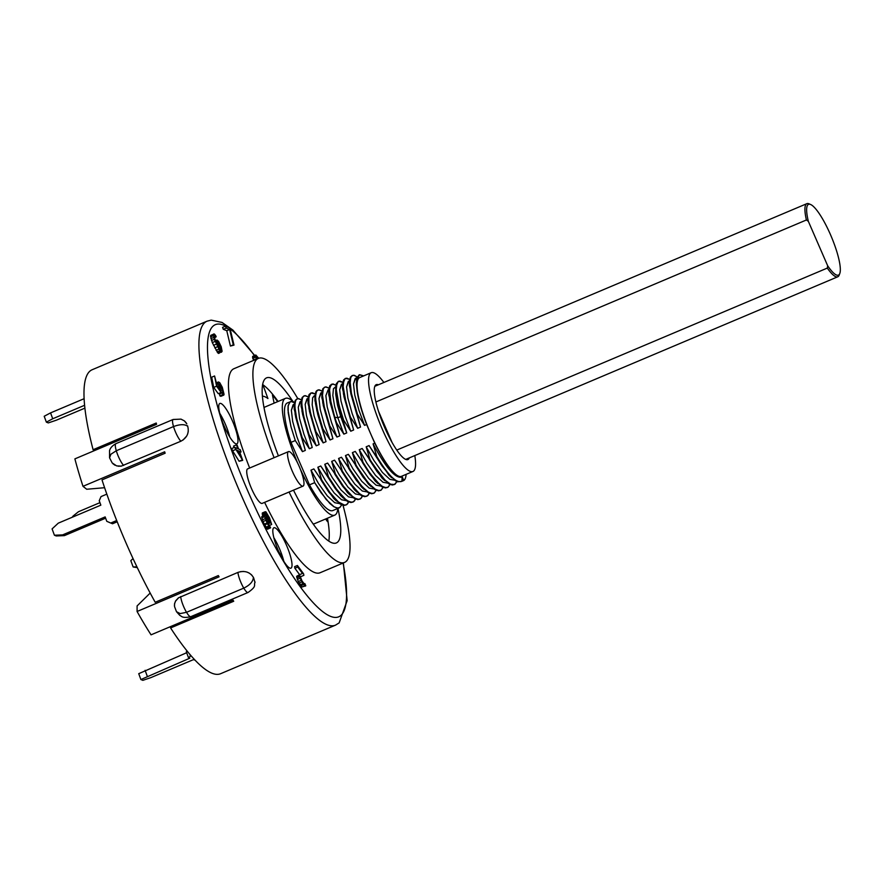 <?xml version="1.0" encoding="UTF-8"?>
<svg xmlns="http://www.w3.org/2000/svg" width="884" height="884" viewBox="0 0 884 884"><rect width="100%" height="100%" fill="white"/><g stroke="black" fill="none" stroke-linecap="round" stroke-linejoin="round"><path stroke-width="1.33" d="M116.699 520.521L110.743 523.041L112.533 523.759L117.207 521.792M110.743 523.041L106.787 521.317L105.163 516.908L62.598 534.897L64.399 535.627L56.211 535.958L54.41 535.229L52.09 528.897L58.278 523.151L100.853 505.151L99.229 500.742L101.03 496.587L106.82 494.145M105.638 518.19L64.399 535.627M62.598 534.897L54.41 535.229M195.032 660.116L193.408 659.641L150.844 677.63L142.832 680.337L140.887 679.553L189.817 658.182L188.469 657.641L191.099 655.784M140.887 679.553L138.733 673.674L186.668 652.735M188.469 657.641L186.314 651.762L187.165 651.088M190.447 656.061L189.784 654.248M147.252 676.183L145.098 670.304M84.102 398.706L50.565 412.883L52.72 418.762L46.355 422.143L48.3 422.917L56.311 420.209L84.886 408.143M84.588 405.292L52.72 418.762M50.565 412.883L44.2 416.265L46.355 422.143M133.042 558.577L130.821 560.644L133.141 566.976L136.921 566.832M137.296 567.605L133.141 566.976M839.8 273.465L839.192 275.079A39.692 8.718 -112.9 0 1 837.778 276.78A39.692 8.718 -112.9 0 1 827.314 268.084L827.678 265.786A38.41 8.431 67.1 0 0 839.8 273.465A38.41 8.431 67.1 0 0 831.247 236.448A38.41 8.431 67.1 0 0 810.661 204.524A38.41 8.431 67.1 0 0 808.341 221.32L806.396 219.983L375.877 401.977M806.396 219.983A39.692 8.718 -112.9 0 1 806.882 203.663A39.692 8.718 -112.9 0 1 809.081 203.839L810.661 204.524M827.314 268.084L396.772 450.078M378.385 384.794A40.653 8.928 67.1 0 0 376.23 384.662A40.653 8.928 67.1 0 0 384.584 427.315A40.653 8.928 67.1 0 0 407.889 459.547A40.653 8.928 67.1 0 0 409.292 457.912M414.806 455.58A53.615 11.779 -112.9 0 1 413.414 471.216A53.615 11.779 -112.9 0 1 412.927 471.481A53.615 11.779 -112.9 0 1 381.214 426.685A53.615 11.779 -112.9 0 1 371.181 372.716A53.615 11.779 -112.9 0 1 383.899 382.463M412.927 471.481L401.424 476.343A53.615 11.779 -112.9 0 1 370.694 433.845A53.615 11.779 -112.9 0 1 359.678 377.578L371.181 372.716M406.121 474.365A58.41 12.829 -112.9 0 1 403.822 480.476L401.955 481.272C396.518 483.636 388.131 475.349 376.783 456.42L373.092 443.878L374.75 443.171L366.628 424.508L364.562 425.381L357.412 414.298L356.838 414.541L360.528 427.082L357.655 428.298L350.506 417.215L349.931 417.458L353.633 430L350.76 431.215L343.611 420.132L343.036 420.375L346.727 432.917L343.854 434.132L337.843 417.812L334.738 417.204L329.887 397.535L329.356 391.756L330.152 385.932L332.749 383.988L335.92 385.247L333.202 384.032L331.301 384.429L329.434 389.214L331.202 404.441L334.738 417.204A58.443 12.343 -114 0 0 336.705 423.049L336.13 423.292L339.832 435.834L336.948 437.05L329.809 425.966L329.235 426.21L332.925 438.751L330.052 439.967L322.903 428.884L322.328 429.127L326.03 441.668L323.146 442.884L316.008 431.801L315.433 432.044L319.124 444.586L316.251 445.801L309.102 434.718L308.527 434.961L312.229 447.503L309.345 448.718L302.206 437.635L301.632 437.878L305.323 450.42L302.45 451.636L295.3 440.552L290.991 442.376A58.41 12.829 -112.9 0 1 287.344 402.949L291.057 401.502L294.516 402.75L291.621 401.513L289.853 401.955L288.073 406.209L287.985 410.043L290.88 426.364L295.3 440.552L291.112 427.215L288.195 412.773L288.184 405.402L290.328 401.69M356.351 382.485L357.191 391.49L356.374 383.976L356.959 377.733L359.236 374.816L363.678 375.888L359.622 374.706L356.55 379.623L357.191 391.49C358.584 400.717 361.733 411.723 366.628 424.508L364.562 425.381L357.412 414.298L354.44 405.226L351.357 393.159L350.086 383.711L350.716 377.534L352.44 375.435L350.473 377.037L349.611 380.219L350.373 391.236L360.528 427.082L357.655 428.298L350.506 417.215L347.545 408.143L344.462 396.076L343.18 386.628L343.821 380.452L345.545 378.352L343.578 379.954L342.705 383.137L343.478 394.154L353.633 430L350.76 431.215L343.611 420.132L340.638 411.06L337.555 398.993L336.285 389.546L336.914 383.369L338.638 381.269L336.141 384.231L335.776 390.916L337.312 400.772L341.069 414.53A58.443 12.343 66 0 0 343.036 420.375L346.727 432.917L340.716 416.596L337.843 417.812L334.594 406.253L332.837 395.446L333.434 388.75L335.743 386.662M288.482 451.613L247.642 468.874A18.719 4.111 67.1 0 0 251.144 487.725A18.719 4.111 67.1 0 0 262.216 503.372L303.068 486.112A18.719 4.111 67.1 0 0 299.223 466.465A18.719 4.111 67.1 0 0 288.482 451.613A18.719 4.111 67.1 0 0 291.985 470.465A18.719 4.111 67.1 0 0 303.068 486.112M249.653 468.034A110.743 24.321 -112.9 0 1 233.895 368.727L258.338 358.396A110.743 24.321 67.1 0 0 274.095 457.691M289.068 492.023A110.743 24.321 67.1 0 0 344.583 562.401L320.13 572.733A110.743 24.321 -112.9 0 1 264.614 502.355M286.449 545.152A21.923 4.818 67.1 0 0 273.885 527.77A21.923 4.818 67.1 0 0 277.985 549.837A21.923 4.818 67.1 0 0 290.958 568.158A21.923 4.818 67.1 0 0 286.449 545.152M232.404 420.828A21.923 4.818 67.1 0 0 219.829 403.447A21.923 4.818 67.1 0 0 223.928 425.524A21.923 4.818 67.1 0 0 236.901 443.834A21.923 4.818 67.1 0 0 232.404 420.828M258.692 358.263L255.808 355.003L252.603 356.429L253.465 360.451M225.453 326.152L222.569 327.367L223.287 329.301L226.768 330.704L230.426 346.053L233.995 345.114L230.337 329.776L229.63 327.831L225.453 326.152L226.16 328.086L229.641 329.489L233.299 344.837L233.995 345.114M213.972 333.887L210.547 335.898L212.282 342.616L217.906 352.992L218.646 353.445L222.116 351.302L221.199 346.683L218.492 341.169L216.702 340.285L216.956 344.196L215.541 341.125L214.282 336.649L214.536 335.876L215.939 337.036L216.138 336.395L214.713 334.34L213.972 333.887L213.42 334.682L214.337 339.312L218.956 349.125L221.53 352.23M214.569 375.976L211.696 377.192L213.707 387.424L218.26 393.689L221.144 392.474L219.188 385.203L219.707 383.943L222.691 390.021L222.713 394.651L223.818 395.082L224.05 394.297L222.282 387.258L219.707 382.617L218.425 381.954L218.193 382.728L219.972 389.767L217.166 385.91L214.569 375.976L216.591 386.209L221.144 392.474M222.359 392.85L219.486 394.065L219.84 395.866L220.945 396.297L223.818 395.082M220.149 392.894L220.215 393.756M234.603 447.315L231.73 448.531L232.569 450.807L239.111 461.26L242.713 460.343L239.376 451.238L241.056 451.945L240.216 449.669L238.547 448.973L237.155 445.171L236.448 444.873L237.829 448.663L234.603 447.315L242.713 460.343M236.448 444.873L233.564 446.088L234.094 447.536M267.189 521.472L267.819 523.494M264.946 515.217L261.752 516.665L262.946 521.604L267.421 529.24L270.615 527.792L265.697 518.654L266.018 517.339L268.427 520.422L266.217 515.372L266.382 513.56L271.653 524.488L269.543 517.913L265.985 511.902L265.244 511.726L265.145 513.25L266.217 516.466L264.946 515.217L264.603 516.676L267.388 523.726L270.305 528.024M265.244 511.726L262.36 512.941L262.736 516.145M299.676 574.6L296.659 576.291L298.239 581.573L301.941 587.031L305.787 585.783L304.858 583.606L304.328 584.026L301.941 580.81L300.637 577.473L300.726 576.677L303.886 575.318L303.555 573.749L297.433 565.473L297.753 567.042L302.516 573.473L299.676 574.6L300.173 578.191L303.013 583.595L305.367 586.103M297.433 565.473L294.56 566.688L294.88 568.257L299.599 574.633M229.774 436.994A21.923 4.818 67.1 0 0 225.21 423.867A21.923 4.818 67.1 0 0 219.773 413.336M220.05 414.419L220.58 414.928A125.826 27.636 -112.9 0 0 222.138 420.961M255.808 355.003L256.349 359.236M256.78 359.048L256.448 357.003L258.161 358.473M219.453 343.766L220.956 347.456L220.967 350.241L219.563 349.081L217.652 344.782L217.641 341.986L219.453 343.766L217.608 344.539M236.393 449.989L238.669 450.939L241.023 457.393L236.393 449.989M376.783 456.42L376.208 456.652L381.037 464.432L390.153 476.222L397.678 481.802L401.955 481.272C396.518 483.636 388.131 475.349 376.783 456.42L373.092 443.878L374.75 443.171C387.082 467.514 396.264 478.774 402.286 476.962L401.811 477.227M290.991 442.376L309.466 484.874L314.671 482.664L326.218 499.537L334.185 506.897L337.743 508.112L339.843 507.515L341.743 504.863L339.611 507.67L337.014 508.035L333.743 506.631L329.887 503.515L320.958 492.587L314.671 482.664L310.98 470.133L313.853 468.918L329.257 491.659L338.185 501.869L344.649 505.195L346.749 504.609L348.639 501.946L347.534 503.902L345.301 505.151L342.351 504.631L338.782 502.366L330.207 492.941L321.577 479.747L317.886 467.216L320.759 466.001L336.163 488.742L345.08 498.952L347.987 501.073L351.545 502.278L353.644 501.692L355.545 499.029L354.429 500.985L352.208 502.234L349.257 501.714L345.677 499.449L337.102 490.023L328.472 476.83L324.782 464.299L327.655 463.083L343.069 485.824L351.987 496.034L354.882 498.156L358.451 499.361L360.55 498.775L362.44 496.112L361.335 498.068L359.103 499.316L356.164 498.797L352.583 496.532L344.009 487.106L335.379 473.912L331.688 461.382L334.561 460.166L349.965 482.907L358.882 493.117L361.788 495.239L365.346 496.443L367.446 495.858L369.346 493.195L368.23 495.151L366.009 496.399L363.059 495.88L359.49 493.615L350.904 484.189L342.274 470.995L338.583 458.464L341.456 457.249L360.716 484.951L365.788 490.2L368.683 492.322L372.252 493.526L374.352 492.941L376.241 490.277L374.109 493.084L371.523 493.449L368.241 492.045L362.296 486.752L355.467 478.001L349.18 468.078L345.489 455.547L348.362 454.332L367.622 482.034L372.683 487.283L375.589 489.404L379.148 490.609L381.247 490.023L383.148 487.36L381.015 490.167L378.418 490.532L375.147 489.128L369.192 483.835L362.363 475.084L356.075 465.161L352.384 452.63L355.257 451.415L370.672 474.156L379.59 484.366L382.485 486.487L386.054 487.692L388.153 487.106L390.043 484.443L387.921 487.25L385.325 487.614L382.043 486.211L376.098 480.918L369.269 472.166L362.981 462.255L359.291 449.713L362.164 448.497L381.424 476.2L386.485 481.448L390.673 484.222L392.949 484.775L395.049 484.189L396.949 481.526L394.474 484.498L390.662 484.211L385.104 480.178L373.777 465.68L369.888 459.337L366.186 446.796L369.07 445.58L382.297 466.299L391.612 477.68L388.905 475.106L369.07 445.58L376.208 456.652M336.705 423.049L343.854 434.132L336.705 423.049A58.432 12.31 -114 0 1 334.738 417.204L337.843 417.812L334.594 406.253L332.837 395.446L333.434 388.75L335.732 386.816M403.822 480.476L402.286 476.962M392.098 442.508L378.451 411.148M827.678 265.786L808.341 221.32M352.44 375.435L354.362 375.368L357.247 376.96L353.722 375.258L351.965 375.7L350.871 377.148L350.064 381.59L351.434 393.546L357.412 414.298M345.545 378.352L349.721 379.413L346.826 378.175L345.069 378.617L343.279 382.871L343.191 386.706L346.097 403.027L350.506 417.215M338.638 381.269L342.815 382.33L339.92 381.092L338.163 381.534L336.384 385.789L336.285 389.623L339.191 405.944L343.611 420.132M338.362 381.402L336.274 383.811M331.732 384.186L329.776 385.789L328.903 388.971L329.677 399.988L339.832 435.834L328.738 394.805L328.782 391.059L330.163 402.54L336.13 423.292M329.809 425.966L324.594 408.596L322.483 395.38L322.693 390.816L323.732 387.999L325.566 386.916L329.014 388.164L326.119 386.927L324.362 387.369L323.268 388.816L322.483 395.457L323.831 405.215L329.809 425.966L336.948 437.05L331.423 422.198L327.179 406.817L325.876 395.645L328.097 389.888L325.876 395.645L327.179 406.817L331.423 422.198L336.948 437.05L339.832 435.834M324.837 387.104L322.87 388.706L322.008 391.888L322.771 402.905L332.925 438.751L321.842 397.723L321.887 393.977L323.257 405.458L329.235 426.21M322.903 428.884L317.688 411.513L315.577 398.297L315.787 393.734L316.837 390.916L318.66 389.833L322.119 391.082L319.223 389.844L317.466 390.286L316.373 391.734L315.566 396.176L316.019 402.916L318.494 414.695L322.903 428.884L330.052 439.967L324.516 425.116L320.273 409.734L318.969 398.562L321.201 392.805M317.931 390.021L316.494 390.872L315.334 393.424L315.489 403.491L317.809 414.519L326.03 441.668L323.146 442.884L316.008 431.801L310.792 414.43L308.892 404.021L308.881 396.684L311.035 392.938L315.212 393.999L312.24 392.75L310.041 393.7L308.693 398.463L308.759 402.607L310.781 414.419L316.008 431.801M311.035 392.938L309.068 394.54L308.196 397.723L308.969 408.739L319.124 444.586L308.041 403.557L308.074 399.811L309.455 411.292L315.433 432.044M309.102 434.718L303.886 417.347L301.776 404.132L301.985 399.568L303.035 396.75L304.858 395.667L308.317 396.916L305.422 395.678L303.654 396.12L302.571 397.568L301.764 402.01L302.217 408.751L304.693 420.53L309.102 434.718L316.251 445.801L310.715 430.95L306.472 415.568L305.168 404.397L307.389 398.64M304.129 395.855L302.162 397.457L301.3 400.64L302.063 411.657L312.229 447.503L301.135 406.474L301.179 402.728L302.56 414.209L308.527 434.961M302.206 437.635L296.98 420.265L294.88 407.049L295.09 402.485L296.129 399.667L297.963 398.585L301.411 399.833L298.516 398.596L296.759 399.038L295.665 400.485L294.858 404.927L295.322 411.668L297.786 423.447L302.206 437.635L309.345 448.718L303.82 433.867L299.577 418.486L298.262 407.314L300.494 401.557M297.234 398.772L295.267 400.375L294.394 403.557L295.168 414.574L305.323 450.42L294.239 409.391L294.273 405.646L295.654 417.126L301.632 437.878M309.466 484.874A58.41 12.829 67.1 0 0 332.826 510.554L339.268 507.836M402.154 477.017C395.612 479.051 385.921 468.012 373.092 443.878C385.921 468.012 395.612 479.051 402.154 477.017L401.955 481.272M369.313 459.569L376.993 471.481L384.717 480.598L381.998 478.023L362.164 448.497L381.092 476.73L389.059 483.946L392.264 485.007L394.474 484.498M356.075 465.172L352.384 452.63L355.257 451.415L374.186 479.647L382.164 486.863L385.369 487.924L387.579 487.416M355.512 465.404L363.191 477.316L370.915 486.432L368.197 483.857L348.362 454.332L367.291 482.565L375.258 489.78L378.462 490.841L380.673 490.333M342.274 470.995L338.583 458.464L341.456 457.249L360.385 485.482L368.363 492.697L371.567 493.758L373.777 493.25M341.71 471.238L349.39 483.15L357.114 492.266L354.396 489.692L334.561 460.166L353.489 488.399L361.457 495.615L364.661 496.675L366.871 496.167M328.472 476.83L324.782 464.299L327.655 463.083L346.583 491.316L354.561 498.532L357.766 499.593L359.976 499.084M314.671 482.664L310.98 470.133L313.853 468.918L332.782 497.151L340.749 504.366L343.964 505.427L346.174 504.919M317.886 467.216L320.759 466.001L335.102 488.311L341.843 496.642L347.655 501.449L350.86 502.51L353.07 502.002M337.843 417.812L340.716 416.596L341.069 414.53L340.716 416.596L337.478 405.038L335.71 394.231L335.688 388.153L336.826 398.419L341.069 414.53A58.432 12.376 65.9 0 0 343.036 420.375M297.643 463.039A63.372 13.923 -112.9 0 1 285.41 398.375A63.372 13.923 -112.9 0 1 294.195 402.54M337.798 508.455A63.372 13.923 -112.9 0 1 334.76 515.129A63.372 13.923 -112.9 0 1 300.361 469.227M313.091 523.88A63.372 13.923 67.1 0 0 314.627 523.637L334.76 515.129M285.41 398.375L265.277 406.883A63.372 13.923 67.1 0 0 264.04 407.822M274.117 403.159L272.427 394.916A88.024 19.326 -112.9 0 1 277.631 401.668M262.327 386.651L263.41 386.197L267.94 398.54A74.687 16.398 -112.9 0 0 262.382 396.176M262.449 385.568A88.024 19.326 -112.9 0 1 263.41 386.197M294.88 568.257L297.753 567.042M296.659 576.291L299.532 575.075M296.748 577.307L299.621 576.092M296.869 577.926L299.753 576.711M297.3 579.407L300.173 578.191M298.239 581.573L301.113 580.357M299.046 583.12L301.919 581.904M300.129 584.81L303.013 583.595M300.814 585.727L303.687 584.512M301.941 587.031L304.814 585.816M304.195 583.893L304.858 583.606M262.228 513.527L265.101 512.311M262.272 514.466L265.145 513.25M262.526 515.615L265.399 514.4M261.752 516.665L264.625 515.449M261.686 516.952L264.559 515.737M261.719 517.891L264.603 516.676M262.294 519.903L265.178 518.687M262.946 521.604L265.819 520.389M264.15 524.234L267.034 523.019M264.515 524.941L267.388 523.726M265.797 527.284L268.67 526.068M266.57 528.411L269.454 527.196M265.465 517.571L266.018 517.339M265.587 518.123L266.438 517.759M266.228 520.157L267.576 519.593M266.88 521.604L268.294 521.007M266.029 514.3L266.802 513.969M266.15 514.974L267.2 514.532M266.692 516.764L268.117 516.157M267.675 518.93L269.189 518.289M268.305 520.941L270.051 520.201M267.498 522.278L270.371 521.063M267.786 523.284L270.659 522.068M268.029 523.869L270.769 522.709M269.112 525.56L271.653 524.488M237.343 451.503L238.669 450.939M239.111 461.26L241.995 460.045M239.829 452.464L241.056 451.945M232.569 450.807L235.442 449.591M219.155 384.175L219.707 383.943M219.166 384.794L220.171 384.363M219.232 385.391L220.525 384.849M219.464 386.562L221.111 385.866M219.84 388.01L221.751 387.192M220.337 389.402L222.282 388.584M220.812 390.816L222.691 390.021M220.171 393.048L223.055 391.833M219.84 395.866L222.713 394.651M220.425 396.231L223.298 395.015M216.547 382.75L218.425 381.954M216.668 383.38L218.193 382.728M216.9 384.584L218.315 383.988M217.453 386.308L218.668 385.8M218.536 387.8L219.144 387.546M213.707 387.424L216.591 386.209M217.398 343.412L218.867 342.793M217.409 342.749L218.425 342.318M220.105 349.821L221.254 349.335M219.663 349.224L221.188 348.583M219.066 348.252L220.956 347.456M218.425 346.97L220.492 346.097M217.928 345.732L219.994 344.859M215.387 340.716L217.077 339.997M215.42 340.815L216.702 340.285M215.619 341.301L216.492 340.926M214.293 336.627L215.32 336.196M214.403 337.688L215.939 337.036M210.712 335.379L213.585 334.163M210.547 335.898L213.42 334.682M210.525 336.914L213.398 335.699M210.867 338.66L213.74 337.445M211.464 340.528L214.337 339.312M212.282 342.616L215.166 341.401M213.508 345.324L216.381 344.108M214.779 347.898L217.652 346.683M216.083 350.34L218.956 349.125M217.066 351.909L219.939 350.694M217.906 352.992L220.779 351.777M223.287 329.301L226.16 328.086M226.768 330.704L229.641 329.489M230.426 346.053L233.299 344.837M256.437 358.153L257.587 357.666M256.349 357.291L256.957 357.037M252.603 356.429L255.476 355.213M252.559 357.49L255.432 356.274M252.736 358.407L255.62 357.191M253.321 360.108L256.205 358.893M282.029 558.235L282.758 557.937A125.826 27.636 -112.9 0 1 278.99 552.135M282.758 557.937L282.88 559.738M283.819 561.307A21.923 4.818 67.1 0 0 279.267 548.191A21.923 4.818 67.1 0 0 273.83 537.66M344.583 562.401A110.743 24.321 67.1 0 0 343.003 505.283M297.786 398.607A110.743 24.321 67.1 0 0 258.338 358.396M293.477 490.156A89.615 19.68 67.1 0 0 336.351 542.942A89.615 19.68 67.1 0 0 337.953 508.388M292.748 401.214A89.615 19.68 67.1 0 0 266.57 377.855A89.615 19.68 67.1 0 0 278.405 455.868M262.614 384.551A89.615 19.68 -112.9 0 1 278.095 401.469M327.445 518.212A89.615 19.68 -112.9 0 1 328.793 541.107M326.992 518.411A88.024 19.326 -112.9 0 1 327.522 521.637L325.577 519.007M253.642 577.827L254.968 582.434C253.465 585.639 257.355 585.805 248.084 592.468A12.321 2.707 -112.9 0 1 243.774 588.125C249.863 585.153 253.067 581.606 253.388 577.484L253.133 576.976A164.999 36.233 -112.9 0 0 253.642 577.827L253.388 577.484M180.679 596.601A12.321 2.707 67.1 0 0 186.535 612.314L180.159 613.584L176.491 611.706L174.535 606.568L174.524 603.938L175.629 600.899L178.413 597.871L237.918 572.412C244.559 570.368 249.631 571.893 253.133 576.976M176.491 611.706L179.861 615.419C181.563 615.993 181.949 618.656 190.845 616.656L248.084 592.468M180.877 441.226A12.321 2.707 -112.9 0 1 173.529 426.563C179.883 424.198 184.579 424.077 187.607 426.187L187.518 425.745A164.999 36.233 -112.9 0 0 187.817 426.751C189.264 433.038 186.955 437.867 180.877 441.226L121.263 466.133L116.633 465.89L112.191 462.94L109.561 457.813L109.539 450.663C109.638 450.652 109.859 447.05 115.903 443.669A12.321 2.707 67.1 0 0 116.29 450.752L110.887 454.254L109.561 457.813M150.181 593.053L137.097 605.938L137.075 611.485A164.999 36.233 67.1 0 0 151.053 634.834L233.022 600.181A164.999 36.233 67.1 0 0 233.719 601.253L170.59 627.938L170.49 626.612M137.075 611.485L219.044 576.832A164.999 36.233 67.1 0 1 218.337 575.572L155.208 602.258A164.999 36.233 -112.9 0 1 126.003 542.898A164.999 36.233 -112.9 0 1 102.003 479.901L165.131 453.216A164.999 36.233 -112.9 0 1 164.667 451.79L82.985 486.322A164.999 36.233 -112.9 0 1 74.886 458.873L156.567 424.342A164.999 36.233 -112.9 0 1 156.225 423.027L93.096 449.713L94.146 450.729M104.599 487.714L86.709 489.25L82.985 486.322M99.936 502.653L79.007 511.504A3.204 2.309 -36.5 0 0 77.969 512.123L73.427 515.781A3.204 2.309 -36.5 0 0 72.289 517.228M170.59 627.938A164.999 36.233 67.1 0 0 220.602 673.707L335.5 625.143L339.147 622.9L347.147 600.689L343.368 562.909M254.714 355.467L232.89 330.063L222.017 322.439L211.165 320.13L207.022 321.19L92.113 369.755A164.999 36.233 67.1 0 0 93.096 449.713M123.65 465.426A12.321 2.707 67.1 0 1 116.29 450.752L173.529 426.563A12.321 2.707 -112.9 0 1 173.142 419.48L180.999 419.138L184.369 420.883L186.822 423.889L185.85 422.353M174.424 605.562L174.678 603.164M175.341 601.407L178.634 597.717M240.36 571.661L243.553 571.44M247.089 572.114L249.498 573.241M251.067 574.412L252.017 575.385M254.968 581.838L254.957 582.722M121.252 466.133L118.18 466.222M115.064 465.271L112.92 463.735M184.082 420.685L185.121 421.535M188.248 431.48L187.618 434.055M186.657 436.11L182.966 440.088M321.577 479.747L317.875 467.216L325.445 480.653L334.152 492.918L341.622 499.791L346.384 500.653L341.622 499.791L334.152 492.918L325.445 480.653L317.875 467.216M339.489 503.571L334.727 502.709L327.257 495.836L318.538 483.57L310.98 470.133L318.538 483.57L327.257 495.836L334.727 502.709L339.489 503.571M369.888 459.337L366.186 446.796L369.07 445.58M394.695 480.233L389.932 479.371L382.463 472.498L373.744 460.233L366.186 446.796L373.744 460.233L382.463 472.498L389.932 479.371L394.695 480.233M380.893 486.067L376.131 485.206L368.661 478.332L359.943 466.067L352.384 452.63L359.943 466.067L368.661 478.332L376.131 485.206L380.893 486.067M367.092 491.902L362.329 491.04L354.86 484.167L346.141 471.901L338.583 458.464L346.141 471.901L354.86 484.167L362.329 491.04L367.092 491.902M353.291 497.736L348.528 496.874L341.058 490.001L332.34 477.736L324.782 464.299L332.34 477.736L341.058 490.001L348.528 496.874L353.291 497.736M315.047 395.413L312.627 397.789L312.174 404.762L314.085 415.789L323.146 442.884L314.085 415.789L312.174 404.762L312.627 397.789L314.295 395.723M334.804 474.156L342.495 486.067L350.208 495.184L347.489 492.609L327.655 463.083M353.81 498.09L354.749 498.642M335.379 473.912L331.688 461.382L334.561 460.166M360.186 494.819L355.423 493.957L347.953 487.084L339.246 474.818L331.688 461.382L339.246 474.818L347.953 487.084L355.423 493.957L360.186 494.819M360.716 495.173L361.655 495.725M342.649 383.744L341.423 384.319L339.677 389.811L340.981 400.982L345.224 416.364L350.76 431.215L345.224 416.364L340.981 400.982L339.677 389.811L341.898 384.054M348.605 468.321L356.296 480.233L364.009 489.349L361.302 486.775L341.456 457.249M367.611 492.244L368.551 492.808M356.981 377.689L355.224 378.485L353.478 383.976L354.782 395.148L359.026 410.53L364.562 425.381L359.026 410.53L354.782 395.148L353.478 383.976L355.699 378.219M349.18 468.089L345.489 455.547L348.362 454.332M373.987 488.985L369.225 488.123L361.755 481.25L353.048 468.984L345.489 455.547L353.048 468.984L361.755 481.25L369.225 488.123L373.987 488.985M305.323 450.42L302.45 451.636L295.3 440.552M294.339 404.165L293.112 404.739L291.366 410.231L292.67 421.403L296.913 436.784L302.45 451.636L296.913 436.784L292.67 421.403L291.366 410.231L293.587 404.474M374.518 489.338L375.457 489.891M294.295 404.905L294.273 405.646M362.407 462.487L370.098 474.399L377.811 483.515L375.103 480.94L355.257 451.415M381.413 486.421L382.352 486.974M328.804 390.319L328.782 391.059M362.981 462.255L359.291 449.713L362.164 448.497M387.789 483.15L383.026 482.288L375.556 475.415L366.849 463.15L359.291 449.713L366.849 463.15L375.556 475.415L383.026 482.288L387.789 483.15M319.124 444.586L316.251 445.801L310.715 430.95L306.472 415.568L305.168 404.397L306.914 398.905L308.14 398.33M308.096 399.071L308.074 399.811M388.319 483.504L389.258 484.056M326.03 441.668L314.936 400.651L314.98 396.905L316.792 410.397L322.328 429.127M315.919 391.711L314.98 396.905M395.214 480.587L396.154 481.139M332.925 438.751L330.052 439.967L324.516 425.116L320.273 409.734L318.969 398.562L320.715 393.071L321.942 392.496M321.898 393.236L321.887 393.977M327.909 477.073L335.589 488.985L343.312 498.101L340.594 495.526L320.759 466.001M346.915 501.007L347.854 501.559M321.002 479.99L328.693 491.902L336.406 501.018L333.688 498.443L313.853 468.918M340.008 503.924L340.948 504.477M353.633 430L342.539 388.971L342.583 385.225L343.964 396.706L349.942 417.458M342.605 384.485L342.583 385.225M312.229 447.503L309.345 448.718L303.82 433.867L299.577 418.486L298.262 407.314L300.019 401.822L301.245 401.248M301.201 401.988L301.179 402.728M349.545 380.827L348.318 381.402L346.572 386.894L347.876 398.065L352.13 413.447L357.655 428.298L352.13 413.447L347.876 398.065L346.572 386.894L348.804 381.137M360.528 427.082L349.445 386.054L349.489 382.308L350.871 393.789L356.838 414.541M349.5 381.579L349.489 382.308M226.503 326.572A158.59 34.83 67.1 0 0 247.376 490.023A158.59 34.83 67.1 0 0 323.146 611.96A158.59 34.83 67.1 0 0 343.091 563.031M254.415 355.589A158.59 34.83 67.1 0 0 230.006 328.859M207.022 321.19A164.999 36.233 67.1 0 0 240.437 493.228A164.999 36.233 67.1 0 0 240.901 494.322A164.999 36.233 67.1 0 0 335.5 625.143M237.918 572.412A12.321 2.707 -112.9 0 0 243.774 588.125L186.535 612.314A12.321 2.707 67.1 0 0 190.845 616.656M187.817 426.751L187.607 426.187M806.882 203.663L374.827 386.297M837.778 276.78L405.734 459.404M173.142 419.48L115.903 443.669M328.848 389.579L328.052 389.91"/></g></svg>
